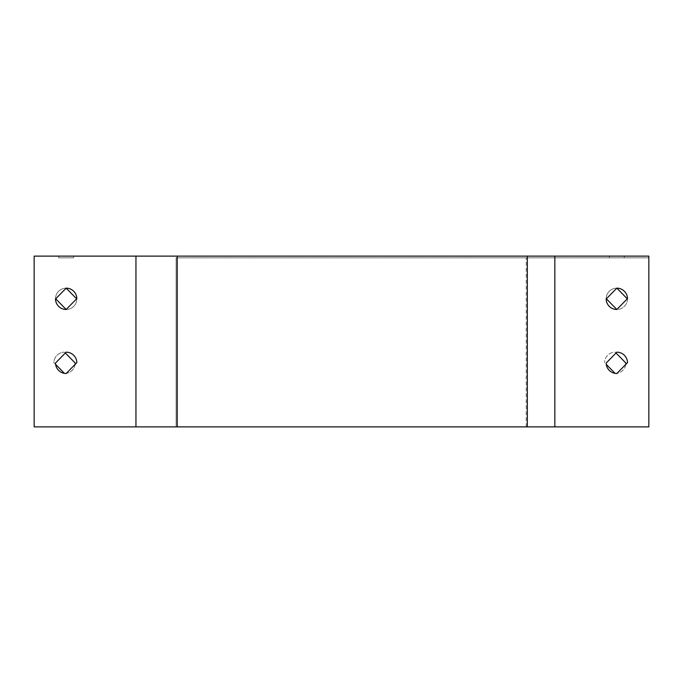 <?xml version="1.0" encoding="UTF-8"?>
<svg xmlns="http://www.w3.org/2000/svg" width="683" height="683" viewBox="0 0 683 683"><rect width="100%" height="100%" fill="white"/><g stroke="black" fill="none" stroke-linecap="round" stroke-linejoin="round"><path stroke-width="0.51" stroke-dasharray="3.42 2.56" d="M73.636 257.832L58.695 257.832L73.636 257.832L73.636 256.125L58.695 256.125L73.636 256.125M624.305 257.832L609.364 257.832L624.305 257.832L624.305 256.125L609.364 256.125L624.305 256.125M176.112 257.832L648.85 257.832L176.112 257.832L176.112 426.875L34.15 426.875L34.15 256.125L648.85 256.125L648.85 426.875L34.15 426.875L34.15 257.832L34.15 426.875L526.234 426.875L176.112 426.875L176.112 257.832M606.273 364.389L615.221 373.516A10.672 10.672 0 0 0 625.893 363.057L615.221 352.172A10.672 10.672 0 0 0 604.549 362.63A10.672 10.672 0 0 1 615.221 352.172L616.023 352.991M606.376 298.812L616.834 309.484A10.672 10.672 0 0 0 627.506 299.026L616.834 288.141A10.672 10.672 0 0 0 606.163 298.599A10.672 10.672 0 0 1 616.834 288.141L606.163 299.026A10.672 10.672 0 0 0 616.834 309.484L627.506 298.599A10.672 10.672 0 0 0 616.834 288.141M648.85 426.875L648.85 257.832L648.85 426.875L526.234 426.875L648.85 426.875M65.355 373.481A10.672 10.672 0 0 1 64.552 373.516L53.88 362.63A10.672 10.672 0 0 1 64.552 352.172L75.224 363.057A10.672 10.672 0 0 1 64.552 373.516L64.407 373.37M66.166 309.484L55.494 298.599A10.672 10.672 0 0 1 66.166 288.141L76.838 299.026A10.672 10.672 0 0 1 66.166 309.484L76.838 298.599A10.672 10.672 0 0 0 66.166 288.141L55.494 299.026A10.672 10.672 0 0 0 66.166 309.484A10.672 10.672 0 0 0 76.838 299.026L76.624 298.812M625.782 364.389A10.672 10.672 0 0 1 616.98 373.37M616.023 373.481A10.672 10.672 0 0 1 615.221 373.516L615.076 373.37M627.293 298.812L627.506 299.026A10.672 10.672 0 0 1 616.834 309.484M55.605 364.389L53.88 362.63A10.672 10.672 0 0 1 64.552 352.172L65.355 352.991M75.113 364.389A10.672 10.672 0 0 1 66.311 373.37M55.707 298.812L55.494 298.599A10.672 10.672 0 0 1 66.166 288.141M55.494 363.057A10.672 10.672 0 0 0 66.166 373.516L76.838 362.63A10.672 10.672 0 0 0 66.166 352.172L55.494 363.057M606.163 363.057A10.672 10.672 0 0 0 616.834 373.516L627.506 362.63A10.672 10.672 0 0 0 616.834 352.172L606.163 363.057M609.364 257.832L609.364 256.125M58.695 257.832L58.695 256.125M554.844 426.875L554.844 256.125M135.951 426.875L135.951 256.125M177.213 426.875L177.213 256.125M527.336 426.875L527.336 256.125M526.234 426.875L526.234 257.832L526.234 426.875"/><path stroke-width="1.02" d="M648.85 426.875L648.85 256.125L34.15 256.125L34.15 426.875L648.85 426.875M616.834 352.172A10.672 10.672 0 0 1 627.506 362.63L616.834 373.516A10.672 10.672 0 0 1 606.163 363.057L616.834 352.172M616.834 288.141A10.672 10.672 0 0 1 627.506 298.599L616.834 309.484A10.672 10.672 0 0 1 606.163 299.026L616.834 288.141L627.293 298.812M76.838 362.63A10.672 10.672 0 0 0 66.166 352.172L55.494 363.057A10.672 10.672 0 0 0 66.166 373.516L76.838 362.63M76.838 298.599A10.672 10.672 0 0 0 66.166 288.141L55.494 299.026A10.672 10.672 0 0 0 66.166 309.484L76.838 298.599M616.023 352.991L625.893 363.057A10.672 10.672 0 0 1 625.782 364.389M616.98 373.37A10.672 10.672 0 0 1 616.023 373.481M615.076 373.37L606.273 364.389M616.834 309.484L606.376 298.812M65.355 352.991L75.224 363.057A10.672 10.672 0 0 1 75.113 364.389M66.311 373.37A10.672 10.672 0 0 1 65.355 373.481M64.407 373.37L55.605 364.389M66.166 288.141L76.624 298.812M66.166 309.484L55.707 298.812M554.844 426.875L554.844 256.125M527.336 426.875L527.336 256.125M177.213 426.875L177.213 256.125M135.951 426.875L135.951 256.125"/></g></svg>
